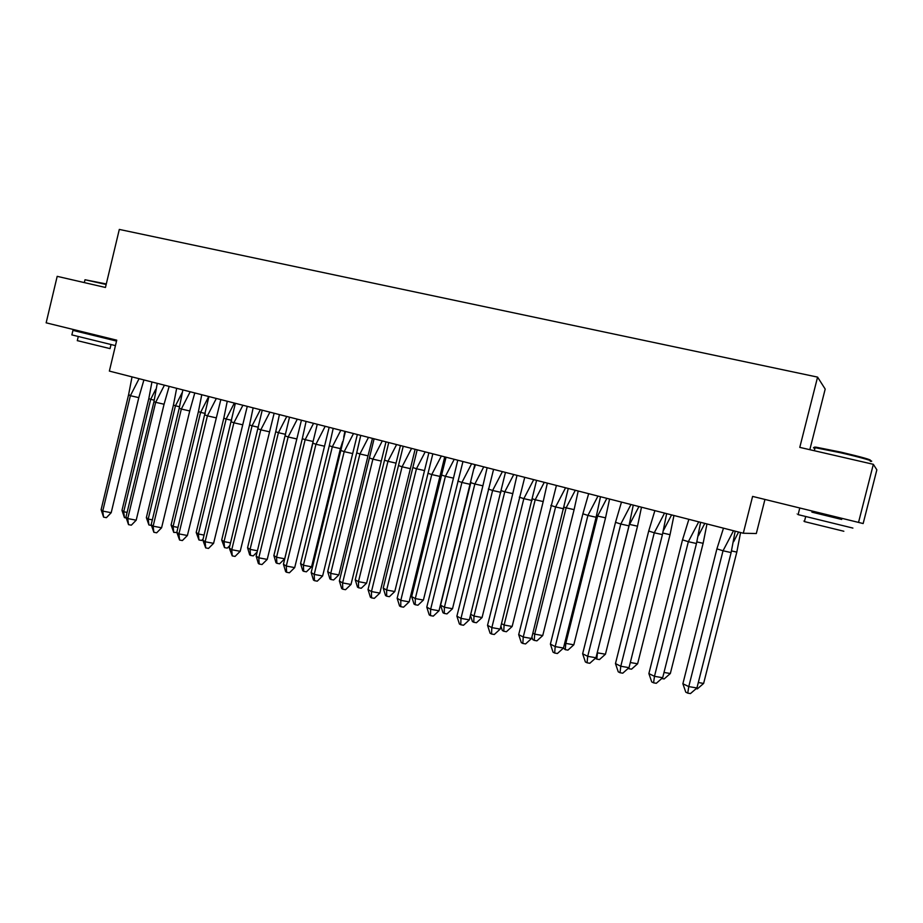 <?xml version="1.0" encoding="UTF-8"?>
<svg xmlns="http://www.w3.org/2000/svg" width="923" height="923" viewBox="0 0 923 923"><rect width="100%" height="100%" fill="white"/><g stroke="black" fill="none" stroke-linecap="round" stroke-linejoin="round"><path stroke-width="1.38" d="M743.292 533.24L109.364 371.092L116.748 340.172L46.15 322.831L57.191 276.346L105.453 287.468L119.309 229.423L817.582 377.115L799.78 447.378L873.343 464.315L876.85 469.842L863.155 523.549L752.603 496.412L743.292 533.24L756.318 533.529L764.948 499.447M873.343 464.315L858.528 522.43M809.829 449.686L825.197 389.068L817.582 377.115M735.181 531.163L731.12 552.577L696.934 687.97L690.462 693.577L687.75 693.138L685.789 692.169L682.882 683.758L716.906 548.862L723.482 528.175M731.12 552.577L723.032 550.777L688.766 686.597L696.934 687.97M682.882 683.758L688.766 686.597L687.75 693.138M733.52 530.748L723.032 550.777L716.906 548.862M698.307 682.524L703.626 683.435L736.808 552.104L731.57 550.939M738.596 532.04L733.67 541.651M703.626 683.435L697.35 688.881L696.115 688.673M740.569 532.548L736.808 552.104M815.09 447.69C813.74 447.124 814.144 446.974 816.313 447.228L841.015 452.155C862.659 457.277 872.373 460.046 870.158 460.473M870.285 461.281C876.735 461.985 860.467 457.277 840.795 452.801L815.09 447.678C812.978 447.459 812.909 447.724 814.894 448.451M852.887 528.083L798.107 514.63C796.076 514.099 796.088 514.076 798.13 514.549M841.695 519.441L811.894 512.115M843.841 531.256L804.406 521.587C802.952 521.183 802.952 521.149 804.441 521.472M841.695 519.453L811.894 512.138L812.171 511.042M106.168 284.492L85.158 279.784L106.295 283.961M115.456 345.617L71.879 334.899M83.393 332.938L116.54 341.06L72.952 330.376L83.393 332.926L83.612 332.038M111.014 344.556L110.045 348.617L77.301 340.633M700.603 522.326L696.473 543.509L662.679 677.713L656.311 683.297L653.576 682.835L651.719 681.912L648.881 673.582L682.512 539.851L688.87 519.326M696.473 543.509L688.339 541.697L654.476 676.328L662.679 677.713M648.881 673.582L654.476 676.328L653.576 682.835M698.723 521.841L688.339 541.697L682.512 539.851M666.637 513.638L662.426 534.602L629.025 667.652L622.76 673.19L620.025 672.729L618.248 671.829L615.468 663.591L648.707 531.013L654.88 510.627M662.426 534.602L654.269 532.79L620.787 666.244L629.025 667.652L628.875 668.725L628.194 668.39M615.468 663.591L620.787 666.244L620.025 672.729M664.548 513.096L654.269 532.79L648.707 531.013M633.27 505.1L628.978 525.856L595.97 657.753L589.809 663.268L587.051 662.795L585.367 661.929L582.644 653.772L615.514 522.326L621.479 502.089M628.978 525.856L620.798 524.033L587.709 656.334L595.97 657.753M582.644 653.772L587.709 656.334L587.051 662.795M630.963 504.512L620.798 524.033L615.514 522.326M600.481 496.712L596.12 517.261L563.48 648.038L557.411 653.507L554.654 653.034L553.05 652.192L550.396 644.116L582.886 513.799L588.666 493.69M596.12 517.261L587.916 515.426L555.196 646.596L563.48 648.038M550.396 644.116L555.196 646.596L554.654 653.034M597.977 496.078L587.916 515.426L582.886 513.799M568.256 488.475L531.556 638.485L525.591 643.919L522.822 643.446L521.299 642.627L518.691 634.632L556.419 485.44M563.838 508.815L555.6 506.969L523.249 637.02L531.556 638.485M518.691 634.632L523.249 637.02L522.822 643.446M565.568 487.782L555.6 506.969L550.823 505.412M664.006 672.44L670.329 673.525L703.13 543.312L696.9 541.928M704.803 523.399L698.423 535.698M670.329 673.525L664.145 678.947L661.745 678.532M706.972 523.952L703.13 543.312M630.317 662.529L637.608 663.787L670.04 534.682L662.864 533.067M671.586 514.907L663.625 530.16M637.608 663.787L631.528 669.175L628.875 668.725M673.952 515.507L670.04 534.682M597.227 652.711L629.417 524.356M596.789 659.114L599.454 659.576L605.442 654.222L597.458 652.826L596.789 659.114L595.289 658.364M605.442 654.222L637.516 526.191L629.601 524.414L638.935 506.554M641.485 507.2L637.516 526.191M564.772 642.881L565.811 643.4L597.596 516.061L596.57 515.726M565.257 649.665L567.922 650.127L573.829 644.808L565.811 643.4L565.257 649.665L563.422 648.084M573.829 644.808L605.546 517.838L597.596 516.061L606.849 498.339M609.572 499.043L605.546 517.838M532.871 633.201L534.694 634.136L566.134 507.835L564.299 507.246M534.244 640.377L536.921 640.85L542.736 635.566L534.694 634.136L534.244 640.377L532.744 639.593L531.913 637.055M542.736 635.566L574.106 509.634L566.134 507.835L575.294 490.275M578.202 491.013L574.106 509.634M536.575 480.375L500.174 629.094L494.301 634.493L491.521 634.009L490.09 633.224L487.529 625.309L524.737 477.341M532.098 500.508L523.837 498.651L491.844 627.617L500.174 629.094M487.529 625.309L491.844 627.617L491.521 634.009M533.713 479.637L523.837 498.651L519.303 497.162M501.524 623.683L504.096 625.033L535.202 499.758L532.583 498.905M503.75 631.251L506.427 631.724L512.161 626.463L504.096 625.033L503.75 631.251L502.32 630.49L500.912 626.14M512.161 626.463L543.197 501.558L535.202 499.758L544.27 482.337M547.339 483.121L543.197 501.558M505.446 472.403L469.334 619.864L463.542 625.24L460.762 624.744L459.4 623.983L456.897 616.149L493.586 469.369M500.901 492.351L492.617 490.482L460.981 618.375L469.334 619.864M456.897 616.149L460.981 618.375L460.762 624.744M502.4 471.63L492.617 490.482L488.325 489.063M470.707 614.314L474.007 616.068L504.777 491.809L501.408 490.713M473.753 622.264L476.441 622.737L482.083 617.522L474.007 616.068L473.753 622.264L472.403 621.537L470.442 615.399M482.083 617.522L512.796 493.62L504.777 491.809L513.753 474.537M516.995 475.357L512.796 493.62M474.826 464.581L439.002 610.784L433.302 616.126L430.51 615.629L429.23 614.903L426.784 607.126L462.954 461.535M470.222 484.333L461.927 482.452L430.637 609.284L439.002 610.784M426.784 607.126L430.637 609.284L430.51 615.629M471.618 463.75L461.927 482.452L457.866 481.091M470.822 482.671L440.583 605.165L444.413 607.253L474.86 483.998L470.822 482.671L470.926 482.071M444.251 613.426L446.951 613.91L452.512 608.719L444.413 607.253L444.251 613.426L442.971 612.722L440.583 605.165M452.512 608.719L482.891 485.81L474.86 483.998L483.756 466.853M474.226 468.399L475.437 464.731M487.136 467.719L482.891 485.81M444.724 456.873L409.177 601.865L403.57 607.172L400.778 606.676L399.555 605.961L397.155 598.266L432.841 453.839M440.063 476.441L431.756 474.56L400.801 600.354L409.177 601.865M397.155 598.266L400.801 600.354L400.778 606.676M441.344 456.008L431.756 474.56L427.914 473.257M441.598 475.033L411.67 596.57L415.292 598.589L445.417 476.314L441.598 475.033L446.063 457.22M415.223 604.738L417.934 605.223L423.403 600.065L415.292 598.589L415.223 604.738L414.023 604.046L411.67 596.57M423.403 600.065L453.47 478.137L445.417 476.314L454.231 459.308M457.773 460.208L453.47 478.137M415.119 449.305L379.849 593.085L374.323 598.358L371.519 597.862L370.377 597.169L368.023 589.555L403.224 446.259M410.412 468.676L402.082 466.796L371.461 591.562L379.849 593.085M368.023 589.555L371.461 591.562L371.519 597.862M411.577 448.393L402.082 466.796L398.448 465.55M412.846 467.534L383.23 588.101L386.656 590.051L416.458 468.746L412.846 467.534L417.173 449.824M386.668 596.177L389.379 596.673L394.779 591.539L386.656 590.051L386.668 596.177L385.526 595.52L383.23 588.101M394.779 591.539L424.522 470.58L416.458 468.746L425.191 451.878M428.872 452.824L424.522 470.58M385.999 441.852L351.005 584.455L345.548 589.693L342.756 589.186L341.672 588.528L339.376 580.982L374.092 438.806M381.234 461.05L372.892 459.158L342.595 582.921L351.005 584.455M339.376 580.982L342.595 582.921L342.756 589.186M382.307 440.906L372.892 459.158L369.477 457.97M384.545 460.139L355.24 579.782L358.459 581.663L387.96 461.304L384.545 460.139L388.733 442.555M358.562 587.766L361.274 588.251L366.604 583.163L358.459 581.663L358.562 587.766L357.489 587.12L355.24 579.782M366.604 583.163L396.036 463.138L387.96 461.304L396.613 444.563M400.432 445.544L396.036 463.138M357.351 434.525L322.623 575.964L317.258 581.178L314.455 580.659L313.439 580.025L311.178 572.537L345.444 431.479M352.54 453.539L344.187 451.647L314.201 574.418L322.623 575.964M311.178 572.537L314.201 574.418L314.455 580.659M353.509 433.545L344.187 451.647L340.968 450.516M356.705 452.87L327.688 571.579L330.722 573.402L359.924 453.989L356.705 452.87L360.755 435.402M330.907 579.482L333.618 579.979L338.868 574.914L330.722 573.402L330.907 579.482L329.892 578.859L327.688 571.579M338.868 574.914L368.012 455.824L359.924 453.989L368.496 437.375M372.454 438.39L368.012 455.824M329.165 427.314L294.702 567.61L289.407 572.791L286.603 572.272L285.657 571.66L283.442 564.241L317.258 424.268M324.308 446.155L315.943 444.251L286.28 566.053L294.702 567.61M283.442 564.241L286.28 566.053L286.603 572.272M325.184 426.299L315.943 444.251L312.92 443.178M329.292 445.717L300.563 563.515L303.413 565.268L332.326 446.778L329.292 445.717L333.215 428.353M303.69 571.325L306.401 571.822L311.57 566.791L303.413 565.268L303.69 571.325L302.732 570.726L300.563 563.515M311.57 566.791L340.414 448.624L332.326 446.778L340.818 430.291M344.902 431.341L343.714 437.225M342.571 441.748L340.414 448.624M301.429 420.219L267.232 559.396L262.017 564.53L259.201 564.022L258.325 563.422L256.156 556.073L289.522 417.173M296.537 438.887L288.149 436.983L258.798 557.827L267.232 559.396M256.156 556.073L258.798 557.827L259.201 564.022M297.31 419.169L288.149 436.983L285.322 435.956M302.306 438.667L273.866 555.565L276.542 557.261L305.155 439.683L302.306 438.667L306.101 421.419M276.888 563.295L279.6 563.803L284.711 558.796L276.542 557.261L276.888 563.295L275.989 562.718L273.866 555.565M284.711 558.796L313.001 442.579M313.162 441.506L305.155 439.683L313.566 423.322M274.143 413.239L240.199 551.296L235.042 556.419L232.238 555.888L229.285 548.043L262.224 410.193M269.193 431.745L260.805 429.83L231.754 549.727L240.199 551.296M229.285 548.043L231.754 549.727L232.238 555.888M269.885 412.154L260.805 429.83L258.163 428.86M275.735 431.733L247.572 547.743L250.075 549.381L278.411 432.691L275.735 431.733L279.415 414.589M257.436 550.766L250.075 549.381L250.502 555.392L249.66 554.838L247.572 547.743M285.542 434.329L278.411 432.691L286.753 416.469M257.136 552.035L253.225 555.9L250.502 555.392M247.272 406.374L213.582 543.335L208.506 548.424L205.691 547.893L202.852 540.128L235.353 403.328M242.288 424.707L233.9 422.792L205.137 541.755L213.582 543.335M202.852 540.128L205.137 541.755L205.691 547.893M242.899 405.255L233.9 422.792L231.442 421.869M249.568 424.903L221.693 540.047L224.024 541.628L252.071 425.815L249.568 424.903L253.133 407.874M230.542 542.862L224.024 541.628L224.52 547.616L221.693 540.047M258.371 427.257L252.071 425.815L260.344 409.708M229.908 545.458L227.243 548.124L224.52 547.616M220.828 399.601L187.392 535.502L182.385 540.555L179.57 540.024L176.824 532.34L208.921 396.555M215.809 417.773L207.41 415.858L178.935 533.898L187.392 535.502M176.824 532.34L178.935 533.898L179.57 540.024M216.328 398.459L207.41 415.858L205.125 414.981M223.804 418.177L196.195 532.467L198.364 533.99L226.147 419.042L223.804 418.177L227.254 401.251M204.064 535.075L198.364 533.99L198.93 539.943L196.195 532.467M231.627 420.3L226.147 419.042L234.338 403.063M203.118 538.986L201.652 540.463L198.93 539.943M194.788 392.944L189.734 410.954L161.594 527.783L156.668 532.802L153.853 532.271L151.187 524.668L179.212 408.208L182.881 389.898M189.734 410.954L181.335 409.039L153.137 526.179L161.594 527.783M151.187 524.668L153.137 526.179L153.853 532.271M190.173 391.767L181.335 409.039L179.212 408.208M198.433 411.554L171.09 524.991L173.097 526.468L200.603 412.373L198.433 411.554L201.768 394.732M178.012 527.402L173.097 526.468L173.732 532.398L171.09 524.991M205.298 413.458L200.603 412.373L208.725 396.509M176.87 532.502L173.732 532.398M169.163 386.391L164.063 404.239L136.2 520.191L131.343 525.175L128.516 524.645L125.955 517.122L153.968 401.632L157.256 383.345M164.063 404.239L155.664 402.313L127.743 518.576L136.2 520.191M125.955 517.122L127.743 518.576L128.516 524.645M164.421 385.179L155.664 402.313L153.968 401.632M173.443 405.024L146.353 517.63L148.211 519.049L175.451 405.808L173.443 405.024L176.662 388.306M152.353 519.845L148.211 519.049L148.915 524.968L146.353 517.63M179.385 406.708L175.451 405.808L182.073 392.806M151.407 525.441L148.915 524.968M143.919 379.93L138.796 397.628L111.198 512.703L106.399 517.665L103.584 517.134L101.115 509.681L128.62 394.617L130.42 395.632L139.073 378.695M138.796 397.628L130.385 395.702L102.741 511.088L111.198 512.703M101.115 509.681L102.741 511.088L103.584 517.134M132.024 376.896L128.62 394.617M130.42 395.632L128.585 394.963M148.811 398.598L121.986 510.384L123.694 511.746L150.68 399.336L148.811 398.598L151.937 381.984M127.086 512.403L123.694 511.746L124.455 517.641L121.986 510.384M153.864 400.074L150.68 399.336L155.71 389.368M126.197 517.976L124.455 517.641M814.317 450.724L815.09 447.678M805.687 516.568L804.406 521.587M798.107 514.63L799.514 509.104M816.313 447.228L815.494 447.724M108.129 338.995L108.349 338.106M84.328 282.6L84.997 279.773M78.27 336.549L77.29 340.691M71.867 334.934L72.952 330.376"/></g></svg>
